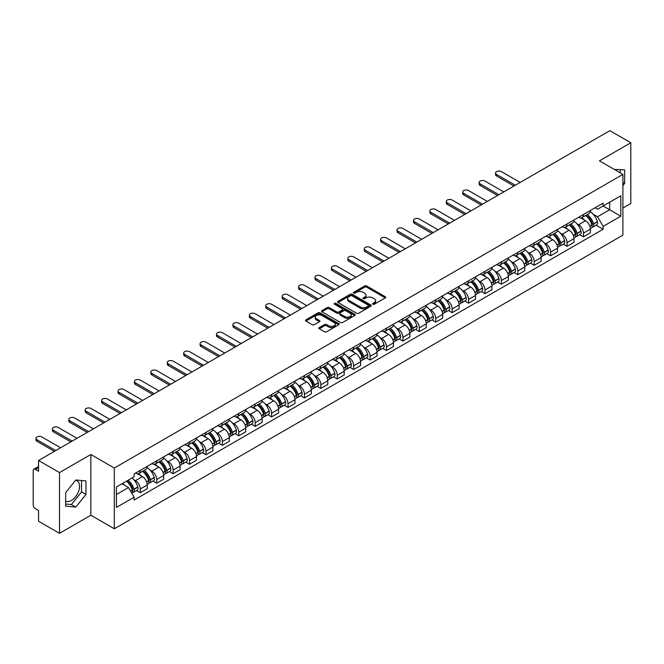 <?xml version="1.0" encoding="UTF-8"?>
<svg xmlns="http://www.w3.org/2000/svg" width="664" height="664" viewBox="0 0 664 664"><rect width="100%" height="100%" fill="white"/><g stroke="black" fill="none" stroke-linecap="round" stroke-linejoin="round"><path stroke-width="1" d="M372.853 304.228A1.021 0.589 0 0 0 374.297 304.228L385.269 297.895A1.461 0.847 0 0 0 385.701 297.298A1.461 0.847 0 0 0 385.269 296.7L366.677 285.968A1.461 0.847 0 0 0 364.619 285.968L353.646 292.301A1.021 0.589 0 0 0 353.348 292.716A1.021 0.589 0 0 0 353.646 293.139A1.021 0.589 0 0 0 355.091 293.139L356.51 292.318A4.673 2.697 0 0 1 363.117 292.318L364.669 293.214A4.673 2.697 0 0 1 366.038 295.123A4.673 2.697 0 0 1 364.669 297.024L363.249 297.846A1.021 0.589 0 0 0 362.951 298.269A1.021 0.589 0 0 0 363.249 298.684A1.021 0.589 0 0 0 364.694 298.684L366.113 297.862A4.673 2.697 0 0 1 372.72 297.862L374.272 298.758A4.673 2.697 0 0 1 375.641 300.667A4.673 2.697 0 0 1 374.272 302.577L372.853 303.39A1.021 0.589 0 0 0 372.554 303.813A1.021 0.589 0 0 0 372.853 304.228L372.853 303.39M614.291 169.428A11.603 6.698 -60 0 1 615.877 169.942A11.603 6.698 -60 0 1 617.113 171.055M75.48 480.421A11.603 6.698 -60 0 1 77.198 480.944A11.603 6.698 -60 0 1 78.975 490.248A11.603 6.698 -60 0 1 71.388 500.473A11.603 6.698 -60 0 1 65.661 501.088M319.276 327.584A1.461 0.847 0 0 0 318.853 328.182A1.461 0.847 0 0 0 319.276 328.78L324.497 331.784A1.461 0.847 0 0 0 326.563 331.784L338.748 324.754A1.461 0.847 0 0 0 339.171 324.156A1.461 0.847 0 0 0 338.748 323.559L320.156 312.827A1.461 0.847 0 0 0 318.089 312.827L305.905 319.865A1.461 0.847 0 0 0 305.481 320.463A1.461 0.847 0 0 0 305.905 321.052L312.204 324.696A1.461 0.847 0 0 0 314.271 324.696L319.484 321.683A1.461 0.847 0 0 0 319.915 321.086A1.461 0.847 0 0 0 319.484 320.488L316.363 318.687A3.909 2.258 0 0 1 315.217 317.093A3.909 2.258 0 0 1 317.633 315.01A3.909 2.258 0 0 1 321.891 315.5L334.125 322.563A3.909 2.258 0 0 1 335.27 324.156A3.909 2.258 0 0 1 332.855 326.24A3.909 2.258 0 0 1 328.597 325.75L326.563 324.572A1.461 0.847 0 0 0 324.497 324.572L319.276 327.584L319.276 328.78M114.316 468.037L90.852 454.491L59.503 472.594L38.562 460.501L609.859 130.667L630.8 142.752L599.451 160.854L622.907 174.4L114.316 468.037L114.316 528.776L622.907 235.147L622.907 174.4M356.609 313.242A1.461 0.847 0 0 0 358.676 313.242L370.861 306.212A1.461 0.847 0 0 0 371.292 305.614A1.461 0.847 0 0 0 370.861 305.017L352.277 294.285A1.461 0.847 0 0 0 350.21 294.285L338.026 301.323A1.461 0.847 0 0 0 337.594 301.921A1.461 0.847 0 0 0 338.026 302.51L356.609 313.242M334.872 304.452A1.021 0.589 0 0 1 335.909 304.593L335.909 303.382L354.808 314.288A1.461 0.847 0 0 1 355.232 314.885A1.461 0.847 0 0 1 354.808 315.483L342.616 322.513A1.461 0.847 0 0 1 340.557 322.513L321.965 311.781L321.965 310.594A1.461 0.847 0 0 0 321.534 311.192A1.461 0.847 0 0 0 321.965 311.781M321.965 310.594L327.178 307.581A1.461 0.847 0 0 1 329.244 307.581L336.781 311.931A1.461 0.847 0 0 0 338.847 311.931L342.309 309.939A1.461 0.847 0 0 0 342.74 309.341A1.461 0.847 0 0 0 342.309 308.743L334.457 304.212A1.021 0.589 0 0 1 334.158 303.797A1.021 0.589 0 0 1 334.789 303.249A1.021 0.589 0 0 1 335.909 303.382M59.503 472.594L59.503 533.333L38.562 521.248L38.562 510.491L35.308 508.607A2.98 1.718 -120 0 1 33.2 504.964L33.2 470.585A2.98 1.718 -120 0 1 33.814 469.224L38.562 466.485M622.907 208.056L630.8 203.499L630.8 142.752M59.503 533.333L90.852 515.231L114.316 528.776M38.562 460.501L38.562 471.257L35.308 469.373A2.98 1.718 -120 0 0 33.814 469.224M583.457 214.489A6.847 3.951 60 0 1 582.038 217.568L588.985 213.559A6.847 3.951 -120 0 0 590.396 210.48M576.867 223.743L578.618 224.756A6.847 3.951 60 0 1 583.457 233.139L590.396 229.13A6.847 3.951 -120 0 0 585.557 220.747L580.585 217.883M590.396 229.13L590.396 232.84L583.457 236.849L579.689 234.674M582.038 217.568A6.847 3.951 60 0 1 578.668 217.252M583.457 233.139L583.457 236.849M567.039 223.967A6.847 3.951 60 0 1 565.628 227.038L572.567 223.029A6.847 3.951 -120 0 0 573.986 219.958M563.279 244.144L567.039 246.319L573.986 242.31L573.986 238.608A6.847 3.951 -120 0 0 569.148 230.225L564.176 227.354M565.628 227.038A6.847 3.951 60 0 1 562.259 226.731M560.449 233.222L562.201 234.234A6.847 3.951 60 0 1 567.039 242.617L567.039 246.319M550.63 233.446A6.847 3.951 60 0 1 549.211 236.517L556.158 232.508A6.847 3.951 -120 0 0 557.569 229.437M546.862 253.623L550.63 255.798L557.569 251.789L557.569 248.087A6.847 3.951 -120 0 0 552.73 239.704L547.767 236.832M549.211 236.517A6.847 3.951 60 0 1 545.841 236.21M544.04 242.7L545.791 243.713A6.847 3.951 60 0 1 550.63 252.096L550.63 255.798M534.213 242.916A6.847 3.951 60 0 1 532.802 245.995L539.741 241.987A6.847 3.951 -120 0 0 541.16 238.907M530.453 263.102L534.213 265.276L541.16 261.267L541.16 257.557A6.847 3.951 -120 0 0 536.321 249.174L531.349 246.311M532.802 245.995A6.847 3.951 60 0 1 529.432 245.68M527.623 252.179L529.374 253.183A6.847 3.951 60 0 1 534.213 261.566L534.213 265.276M517.804 252.395A6.847 3.951 60 0 1 516.385 255.466L523.332 251.457A6.847 3.951 -120 0 0 524.751 248.386M514.036 272.572L517.804 274.747L524.751 270.738L524.751 267.036A6.847 3.951 -120 0 0 519.904 258.653L514.94 255.781M516.385 255.466A6.847 3.951 60 0 1 513.015 255.159M511.214 261.649L512.965 262.662A6.847 3.951 60 0 1 517.804 271.045L517.804 274.747M501.386 261.873A6.847 3.951 60 0 1 499.975 264.944L506.914 260.935A6.847 3.951 -120 0 0 508.334 257.864M497.626 282.051L501.386 284.225L508.334 280.216L508.334 276.514A6.847 3.951 -120 0 0 503.495 268.132L498.523 265.26M499.975 264.944A6.847 3.951 60 0 1 496.606 264.637M494.796 271.128L496.547 272.14A6.847 3.951 60 0 1 501.386 280.523L501.386 284.225M484.977 271.352A6.847 3.951 60 0 1 483.558 274.423L490.505 270.414A6.847 3.951 -120 0 0 491.924 267.343M481.209 291.529L484.977 293.704L491.924 289.695L491.924 285.985A6.847 3.951 -120 0 0 487.085 277.602L482.114 274.738M483.558 274.423A6.847 3.951 60 0 1 480.188 274.107M478.387 280.606L480.138 281.611A6.847 3.951 60 0 1 484.977 289.994L484.977 293.704M468.56 280.822A6.847 3.951 60 0 1 467.149 283.893L474.088 279.884A6.847 3.951 -120 0 0 475.507 276.813M464.8 300.999L468.568 303.174L475.507 299.165L475.507 295.463A6.847 3.951 -120 0 0 470.668 287.08L465.696 284.209M467.149 283.893A6.847 3.951 60 0 1 463.779 283.586M461.97 290.077L463.721 291.089A6.847 3.951 60 0 1 468.568 299.472L468.568 303.174M452.151 290.301A6.847 3.951 60 0 1 450.731 293.372L457.679 289.363A6.847 3.951 -120 0 0 459.098 286.292M448.383 310.478L452.151 312.653L459.098 308.644L459.098 304.942A6.847 3.951 -120 0 0 454.259 296.559L449.287 293.687M450.731 293.372A6.847 3.951 60 0 1 447.362 293.065M445.561 299.555L447.312 300.568A6.847 3.951 60 0 1 452.151 308.951L452.151 312.653M435.742 299.779A6.847 3.951 60 0 1 434.322 302.85L441.261 298.841A6.847 3.951 -120 0 0 442.68 295.771M431.974 319.957L435.742 322.131L442.68 318.122L442.68 314.412A6.847 3.951 -120 0 0 437.842 306.029L432.87 303.166M434.322 302.85A6.847 3.951 60 0 1 430.953 302.543M429.151 309.034L430.894 310.038A6.847 3.951 60 0 1 435.742 318.421L435.742 322.131M419.324 309.25A6.847 3.951 60 0 1 417.905 312.321L424.852 308.312A6.847 3.951 -120 0 0 426.271 305.241M415.556 329.435L419.324 331.602L426.271 327.593L426.271 323.891A6.847 3.951 -120 0 0 421.433 315.508L416.461 312.636M417.905 312.321A6.847 3.951 60 0 1 414.535 312.014M412.734 318.504L414.485 319.517A6.847 3.951 60 0 1 419.324 327.9L419.324 331.602M402.915 318.728A6.847 3.951 60 0 1 401.496 321.799L408.435 317.79A6.847 3.951 -120 0 0 409.854 314.719M399.147 338.906L402.915 341.08L409.854 337.071L409.854 333.369A6.847 3.951 -120 0 0 405.015 324.986L400.043 322.115M401.496 321.799A6.847 3.951 60 0 1 398.126 321.492M396.325 327.983L398.076 328.995A6.847 3.951 60 0 1 402.915 337.378L402.915 341.08M386.498 328.207A6.847 3.951 60 0 1 385.078 331.278L392.026 327.269A6.847 3.951 -120 0 0 393.445 324.198M382.738 348.384L386.498 350.559L393.445 346.55L393.445 342.84A6.847 3.951 -120 0 0 388.606 334.457L383.634 331.593M385.078 331.278A6.847 3.951 60 0 1 381.709 330.971M379.908 337.461L381.659 338.466A6.847 3.951 60 0 1 386.498 346.849L386.498 350.559M370.089 337.677A6.847 3.951 60 0 1 368.669 340.748L375.616 336.739A6.847 3.951 -120 0 0 377.027 333.668M366.32 357.863L370.089 360.029L377.027 356.02L377.027 352.318A6.847 3.951 -120 0 0 372.189 343.935L367.217 341.064M368.669 340.748A6.847 3.951 60 0 1 365.3 340.441M363.498 346.932L365.25 347.944A6.847 3.951 60 0 1 370.089 356.327L370.089 360.029M353.671 347.156A6.847 3.951 60 0 1 352.252 350.227L359.199 346.218A6.847 3.951 -120 0 0 360.618 343.147M349.911 367.333L353.671 369.508L360.618 365.499L360.618 361.797A6.847 3.951 -120 0 0 355.779 353.414L350.808 350.542M352.252 350.227A6.847 3.951 60 0 1 348.89 349.92M347.081 356.41L348.832 357.423A6.847 3.951 60 0 1 353.671 365.806L353.671 369.508M337.262 356.634A6.847 3.951 60 0 1 335.843 359.705L342.79 355.697A6.847 3.951 -120 0 0 344.201 352.625M333.494 376.812L337.262 378.986L344.201 374.977L344.201 371.267A6.847 3.951 -120 0 0 339.362 362.884L334.399 360.021M335.843 359.705A6.847 3.951 60 0 1 332.473 359.398M330.672 365.889L332.423 366.893A6.847 3.951 60 0 1 337.262 375.276L337.262 378.986M320.845 366.105A6.847 3.951 60 0 1 319.434 369.176L326.373 365.167A6.847 3.951 -120 0 0 327.792 362.096M317.085 386.29L320.845 388.465L327.792 384.456L327.792 380.746A6.847 3.951 -120 0 0 322.953 372.363L317.981 369.491M319.434 369.176A6.847 3.951 60 0 1 316.064 368.869M314.255 375.359L316.006 376.372A6.847 3.951 60 0 1 320.845 384.755L320.845 388.465M304.436 375.583A6.847 3.951 60 0 1 303.016 378.654L309.963 374.645A6.847 3.951 -120 0 0 311.374 371.574M300.667 395.761L304.436 397.935L311.374 393.926L311.374 390.224A6.847 3.951 -120 0 0 306.536 381.841L301.572 378.97M303.016 378.654A6.847 3.951 60 0 1 299.647 378.347M297.846 384.838L299.597 385.85A6.847 3.951 60 0 1 304.436 394.233L304.436 397.935M288.018 385.062A6.847 3.951 60 0 1 286.607 388.133L293.546 384.124A6.847 3.951 -120 0 0 294.965 381.053M284.258 405.239L288.018 407.414L294.965 403.405L294.965 399.695A6.847 3.951 -120 0 0 290.127 391.312L285.155 388.448M286.607 388.133A6.847 3.951 60 0 1 283.238 387.826M281.428 394.316L283.179 395.321A6.847 3.951 60 0 1 288.018 403.704L288.018 407.414M271.609 394.532A6.847 3.951 60 0 1 270.19 397.611L277.137 393.594A6.847 3.951 -120 0 0 278.556 390.523M267.841 414.718L271.609 416.892L278.556 412.883L278.556 409.173A6.847 3.951 -120 0 0 273.709 400.79L268.746 397.919M270.19 397.611A6.847 3.951 60 0 1 266.82 397.296M265.019 403.787L266.77 404.799A6.847 3.951 60 0 1 271.609 413.182L271.609 416.892M255.192 404.011A6.847 3.951 60 0 1 253.781 407.082L260.72 403.073A6.847 3.951 -120 0 0 262.139 400.002M251.432 424.188L255.192 426.363L262.139 422.354L262.139 418.652A6.847 3.951 -120 0 0 257.3 410.269L252.328 407.397M253.781 407.082A6.847 3.951 60 0 1 250.411 406.775M248.602 413.265L250.353 414.278A6.847 3.951 60 0 1 255.192 422.661L255.192 426.363M238.783 413.489A6.847 3.951 60 0 1 237.363 416.56L244.311 412.551A6.847 3.951 -120 0 0 245.73 409.481M235.014 433.667L238.783 435.841L245.73 431.832L245.73 428.122A6.847 3.951 -120 0 0 240.891 419.748L235.919 416.876M237.363 416.56A6.847 3.951 60 0 1 233.994 416.253M232.192 422.744L233.944 423.757A6.847 3.951 60 0 1 238.783 432.131L238.783 435.841M222.374 422.96A6.847 3.951 60 0 1 220.954 426.039L227.893 422.03A6.847 3.951 -120 0 0 229.312 418.951M218.605 443.145L222.374 445.32L229.312 441.311L229.312 437.601A6.847 3.951 -120 0 0 224.473 429.218L219.502 426.346M220.954 426.039A6.847 3.951 60 0 1 217.584 425.724M215.783 432.214L217.526 433.227A6.847 3.951 60 0 1 222.374 441.61L222.374 445.32M205.956 432.438A6.847 3.951 60 0 1 204.537 435.509L211.484 431.5A6.847 3.951 -120 0 0 212.903 428.429M202.188 452.616L205.956 454.79L212.903 450.781L212.903 447.079A6.847 3.951 -120 0 0 208.064 438.696L203.093 435.825M204.537 435.509A6.847 3.951 60 0 1 201.167 435.202M199.366 441.693L201.117 442.705A6.847 3.951 60 0 1 205.956 451.088L205.956 454.79M189.547 441.917A6.847 3.951 60 0 1 188.128 444.988L195.067 440.979A6.847 3.951 -120 0 0 196.486 437.908M185.779 462.094L189.547 464.269L196.486 460.26L196.486 456.558A6.847 3.951 -120 0 0 191.647 448.175L186.675 445.303M188.128 444.988A6.847 3.951 60 0 1 184.758 444.681M182.957 451.171L184.708 452.184A6.847 3.951 60 0 1 189.547 460.567L189.547 464.269M173.13 451.387A6.847 3.951 60 0 1 171.71 454.466L178.657 450.458A6.847 3.951 -120 0 0 180.077 447.378M169.362 471.573L173.13 473.747L180.077 469.738L180.077 466.028A6.847 3.951 -120 0 0 175.238 457.645L170.266 454.782M171.71 454.466A6.847 3.951 60 0 1 168.341 454.151M166.54 460.642L168.291 461.654A6.847 3.951 60 0 1 173.13 470.037L173.13 473.747M156.721 460.866A6.847 3.951 60 0 1 155.301 463.937L162.248 459.928A6.847 3.951 -120 0 0 163.659 456.857M152.952 481.043L156.721 483.218L163.659 479.209L163.659 475.507A6.847 3.951 -120 0 0 158.82 467.124L153.849 464.252M155.301 463.937A6.847 3.951 60 0 1 151.931 463.63M150.13 470.12L151.882 471.133A6.847 3.951 60 0 1 156.721 479.516L156.721 483.218M140.303 470.344A6.847 3.951 60 0 1 138.884 473.415L145.831 469.406A6.847 3.951 -120 0 0 147.25 466.336M136.543 490.522L140.303 492.696L147.25 488.687L147.25 484.986A6.847 3.951 -120 0 0 142.411 476.603L137.44 473.731M138.884 473.415A6.847 3.951 60 0 1 135.514 473.108M133.713 479.599L135.464 480.611A6.847 3.951 60 0 1 140.303 488.994L140.303 492.696M595.077 207.782L597.55 209.21L620.807 195.78L609.652 202.221L609.652 209.758L597.55 216.738L593.276 214.273M116.424 494.522L128.525 487.534L134.095 497.195L116.424 507.396L116.424 486.986L134.095 476.785L134.095 473.93L603.128 203.134L603.128 205.989L620.807 216.19L603.128 226.399L597.55 216.738M620.807 195.78L620.807 216.19M134.095 497.195L134.095 500.05L603.128 229.254L603.128 226.399M622.907 185.605L624.641 183.447L624.641 169.909L614.2 169.37M90.852 454.491L90.852 515.231M65.661 506.175L75.812 507.08L85.963 494.456L85.963 480.919L75.812 480.006L65.661 492.638L65.661 506.175M128.525 487.534L122.002 483.765M596.106 225.196L603.128 229.254M620.226 172.856L620.226 169.519M622.907 182.442L624.641 183.447M65.661 504.017L71.388 504.532L81.547 491.899L81.547 480.52M71.388 504.532L75.812 507.08M81.547 491.899L85.963 494.456M373.259 304.369L374.272 303.788A4.673 2.697 0 0 0 375.641 301.879L375.641 300.667M366.038 295.123L366.038 296.335A4.673 2.697 0 0 1 364.669 298.244L363.656 298.825M385.253 297.904L366.677 287.18A1.461 0.847 0 0 0 364.619 287.18L354.053 293.281M370.861 305.017L370.861 306.212L352.277 295.497A1.461 0.847 0 0 0 350.21 295.497L338.042 302.527M368.279 306.029A1.021 0.589 0 0 0 368.578 305.614A1.021 0.589 0 0 0 368.279 305.199L351.962 295.779A1.021 0.589 0 0 0 350.517 295.779L349.023 296.642A4.673 2.697 0 0 0 347.654 298.551A4.673 2.697 0 0 0 349.023 300.46L360.178 306.892A4.673 2.697 0 0 0 366.785 306.892L368.279 306.029L368.279 307.249A1.021 0.589 0 0 0 368.578 306.826L368.578 305.614M347.654 298.551L347.654 299.763A4.673 2.697 0 0 0 349.023 301.672L349.023 300.46M368.279 307.249L366.785 308.113A4.673 2.697 0 0 1 360.178 308.113L349.023 301.672M321.982 311.798L327.178 308.793L327.178 307.581M342.74 309.341L342.74 310.553A1.461 0.847 0 0 1 342.309 311.15L338.847 313.151A1.461 0.847 0 0 1 336.781 313.151L329.244 308.793A1.461 0.847 0 0 0 327.178 308.793M335.909 304.593L354.783 315.491M344.608 316.454A3.909 2.258 0 0 0 348.866 316.935A3.909 2.258 0 0 0 351.273 314.852A3.909 2.258 0 0 0 350.135 313.259L345.819 310.769A1.461 0.847 0 0 0 343.753 310.769L340.292 312.769A1.461 0.847 0 0 0 339.868 313.366A1.461 0.847 0 0 0 340.292 313.964L344.608 316.454L344.608 317.666A3.909 2.258 0 0 0 348.866 318.156A3.909 2.258 0 0 0 351.273 316.072L351.273 314.852M339.868 313.366L339.868 314.578A1.461 0.847 0 0 0 340.292 315.176L340.292 313.964M344.608 317.666L340.292 315.176M335.27 324.156L335.27 325.368A3.909 2.258 0 0 1 332.855 327.452A3.909 2.258 0 0 1 328.597 326.97L326.563 325.792A1.461 0.847 0 0 0 324.497 325.792L319.301 328.788M315.217 317.093L315.217 318.305A3.909 2.258 0 0 0 316.363 319.899L316.363 318.687M319.467 321.691L316.363 319.899M338.723 324.762L320.156 314.039A1.461 0.847 0 0 0 318.089 314.039L305.921 321.069M586.038 215.252A9.371 5.412 60 0 1 586.088 215.285A9.371 5.412 60 0 1 592.255 223.693L592.305 223.884A1.826 1.054 60 0 1 592.022 225.32A1.826 1.054 60 0 1 591.981 225.337M520.169 182.451L501.386 171.611A3.42 1.975 -0 0 0 497.66 171.179A3.42 1.975 -0 0 0 495.551 173.005A3.42 1.975 -0 0 0 496.547 174.4L496.547 175.985A3.42 1.975 180 0 1 495.551 174.582L495.551 173.005M585.631 215.493A11.305 6.532 60 0 1 591.84 224.822L591.898 225.013A3.76 2.166 60 0 1 591.3 227.968L590.371 228.507M591.948 227.138A3.76 2.166 -120 0 0 592.985 226.997A3.76 2.166 -120 0 0 593.583 224.042L593.525 223.851A11.305 6.532 -120 0 0 587.308 214.522M590.255 211.683A11.305 6.532 60 0 1 597.368 221.635L597.417 221.826A3.76 2.166 60 0 1 596.828 224.781L592.985 226.997M513.961 186.036L496.547 175.985M581.772 217.692A11.305 6.532 60 0 1 584.129 219.925M515.33 185.248L496.547 174.4M589.632 219.942L591.076 220.772M569.629 224.731A9.371 5.412 60 0 1 569.67 224.756A9.371 5.412 60 0 1 575.837 233.172L575.895 233.363A1.826 1.054 60 0 1 575.605 234.799A1.826 1.054 60 0 1 575.563 234.815M503.76 191.929L484.977 181.081A3.42 1.975 -0 0 0 481.251 180.658A3.42 1.975 -0 0 0 479.134 182.484A3.42 1.975 -0 0 0 480.138 183.878L480.138 185.455A3.42 1.975 180 0 1 479.134 184.061L479.134 182.484M569.214 224.971A11.305 6.532 60 0 1 575.431 234.301L575.489 234.492A3.76 2.166 60 0 1 574.891 237.438L573.953 237.978M575.53 236.608A3.76 2.166 -120 0 0 576.576 236.467A3.76 2.166 -120 0 0 577.165 233.52L577.116 233.33A11.305 6.532 -120 0 0 570.899 223.992M573.845 221.162A11.305 6.532 60 0 1 580.95 231.105L581.008 231.304A3.76 2.166 60 0 1 580.411 234.251L576.576 236.467M497.552 195.506L480.138 185.455M565.354 227.171A11.305 6.532 60 0 1 567.72 229.404M498.921 194.718L480.138 183.878M573.215 229.42L574.659 230.25M553.212 234.209A9.371 5.412 60 0 1 553.261 234.234A9.371 5.412 60 0 1 559.428 242.642L559.486 242.841A1.826 1.054 60 0 1 559.196 244.269A1.826 1.054 60 0 1 559.154 244.294M487.343 201.399L468.568 190.56A3.42 1.975 -0 0 0 464.833 190.128A3.42 1.975 -0 0 0 462.725 191.954A3.42 1.975 -0 0 0 463.721 193.357L463.721 194.934A3.42 1.975 180 0 1 462.725 193.539L462.725 191.954M552.805 234.442A11.305 6.532 60 0 1 559.013 243.771L559.071 243.97A3.76 2.166 60 0 1 558.482 246.917L557.544 247.456M559.121 246.087A3.76 2.166 -120 0 0 560.159 245.946A3.76 2.166 -120 0 0 560.756 242.999L560.698 242.8A11.305 6.532 -120 0 0 554.481 233.471M557.428 230.64A11.305 6.532 60 0 1 564.541 240.584L564.599 240.783A3.76 2.166 60 0 1 564.002 243.729L560.159 245.946M481.134 204.985L463.721 194.934M548.945 236.65A11.305 6.532 60 0 1 551.303 238.874M482.504 204.197L463.721 193.357M556.805 238.891L558.25 239.729M536.803 243.68A9.371 5.412 60 0 1 536.844 243.713A9.371 5.412 60 0 1 543.011 252.121L543.069 252.312A1.826 1.054 60 0 1 542.779 253.748A1.826 1.054 60 0 1 542.737 253.772M470.934 210.878L452.151 200.038A3.42 1.975 -0 0 0 448.424 199.607A3.42 1.975 -0 0 0 446.308 201.433A3.42 1.975 -0 0 0 447.312 202.827L447.312 204.412A3.42 1.975 180 0 1 446.308 203.01L446.308 201.433M536.387 243.92A11.305 6.532 60 0 1 542.604 253.25L542.662 253.441A3.76 2.166 60 0 1 542.065 256.395L541.135 256.935M542.704 255.565A3.76 2.166 -120 0 0 543.75 255.424A3.76 2.166 -120 0 0 544.339 252.469L544.289 252.278A11.305 6.532 -120 0 0 538.072 242.949M541.019 240.111A11.305 6.532 60 0 1 548.124 250.062L548.182 250.253A3.76 2.166 60 0 1 547.592 253.208L543.75 255.424M464.725 214.464L447.312 204.412M532.536 246.12A11.305 6.532 60 0 1 534.894 248.353M466.095 213.675L447.312 202.827M540.388 248.369L541.832 249.199M520.385 253.158A9.371 5.412 60 0 1 520.435 253.183A9.371 5.412 60 0 1 526.602 261.599L526.66 261.79A1.826 1.054 60 0 1 526.369 263.226A1.826 1.054 60 0 1 526.328 263.243M454.516 220.357L435.742 209.509A3.42 1.975 -0 0 0 432.007 209.085A3.42 1.975 -0 0 0 429.899 210.911A3.42 1.975 -0 0 0 430.894 212.306L430.894 213.883A3.42 1.975 180 0 1 429.899 212.488L429.899 210.911M519.978 253.399A11.305 6.532 60 0 1 526.187 262.728L526.245 262.919A3.76 2.166 60 0 1 525.656 265.874L524.718 266.405M526.295 265.036A3.76 2.166 -120 0 0 527.332 264.894A3.76 2.166 -120 0 0 527.93 261.948L527.872 261.757A11.305 6.532 -120 0 0 521.663 252.42M524.601 249.589A11.305 6.532 60 0 1 531.715 259.533L531.773 259.732A3.76 2.166 60 0 1 531.175 262.678L527.332 264.894M448.308 223.934L430.894 213.883M516.119 255.598A11.305 6.532 60 0 1 518.484 257.831M449.677 223.145L430.894 212.306M523.979 257.848L525.423 258.678M503.976 262.637A9.371 5.412 60 0 1 504.017 262.662A9.371 5.412 60 0 1 510.184 271.07L510.242 271.269A1.826 1.054 60 0 1 509.952 272.697A1.826 1.054 60 0 1 509.911 272.721M438.107 229.827L419.324 218.987A3.42 1.975 -0 0 0 415.598 218.556A3.42 1.975 -0 0 0 413.481 220.382A3.42 1.975 -0 0 0 414.485 221.784L414.485 223.361A3.42 1.975 180 0 1 413.481 221.967L413.481 220.382M503.561 262.869A11.305 6.532 60 0 1 509.778 272.198L509.836 272.398A3.76 2.166 60 0 1 509.238 275.344L508.309 275.884M509.886 274.514A3.76 2.166 -120 0 0 510.923 274.373A3.76 2.166 -120 0 0 511.512 271.427L511.463 271.227A11.305 6.532 -120 0 0 505.246 261.898M508.192 259.068A11.305 6.532 60 0 1 515.297 269.011L515.355 269.211A3.76 2.166 60 0 1 514.766 272.157L510.923 274.373M431.899 233.413L414.485 223.361M499.71 265.077A11.305 6.532 60 0 1 502.067 267.301M433.268 232.624L414.485 221.784M507.57 267.318L509.006 268.156M487.559 272.107A9.371 5.412 60 0 1 487.608 272.14A9.371 5.412 60 0 1 493.775 280.548L493.833 280.748A1.826 1.054 60 0 1 493.543 282.175A1.826 1.054 60 0 1 493.501 282.2M421.69 239.306L402.915 228.466A3.42 1.975 -0 0 0 399.18 228.034A3.42 1.975 -0 0 0 397.072 229.86A3.42 1.975 -0 0 0 398.076 231.255L398.076 232.84A3.42 1.975 180 0 1 397.072 231.437L397.072 229.86M487.152 272.348A11.305 6.532 60 0 1 493.369 281.677L493.418 281.868A3.76 2.166 60 0 1 492.829 284.823L491.891 285.362M493.468 283.993A3.76 2.166 -120 0 0 494.506 283.852A3.76 2.166 -120 0 0 495.103 280.897L495.045 280.706A11.305 6.532 -120 0 0 488.837 271.377M491.775 268.538A11.305 6.532 60 0 1 498.888 278.49L498.946 278.681A3.76 2.166 60 0 1 498.349 281.636L494.506 283.852M415.481 242.891L398.076 232.84M483.292 274.556A11.305 6.532 60 0 1 485.658 276.78M416.851 242.103L398.076 231.255M491.152 276.797L492.597 277.627M471.149 281.586A9.371 5.412 60 0 1 471.191 281.611A9.371 5.412 60 0 1 477.366 290.027L477.416 290.218A1.826 1.054 60 0 1 477.134 291.654A1.826 1.054 60 0 1 477.092 291.67M405.281 248.784L386.498 237.936A3.42 1.975 -0 0 0 382.771 237.513A3.42 1.975 -0 0 0 380.655 239.339A3.42 1.975 -0 0 0 381.659 240.733L381.659 242.31A3.42 1.975 180 0 1 380.655 240.916L380.655 239.339M470.734 281.827A11.305 6.532 60 0 1 476.951 291.156L477.009 291.347A3.76 2.166 60 0 1 476.412 294.301L475.482 294.841M477.059 293.463A3.76 2.166 -120 0 0 478.097 293.322A3.76 2.166 -120 0 0 478.694 290.375L478.636 290.185A11.305 6.532 -120 0 0 472.419 280.855M475.366 278.017A11.305 6.532 60 0 1 482.479 287.968L482.529 288.159A3.76 2.166 60 0 1 481.939 291.106L478.097 293.322M399.072 252.362L381.659 242.31M466.883 284.026A11.305 6.532 60 0 1 469.24 286.259M400.442 251.573L381.659 240.733M474.743 286.275L476.179 287.105M454.732 291.064A9.371 5.412 60 0 1 454.782 291.089A9.371 5.412 60 0 1 460.949 299.497L461.007 299.696A1.826 1.054 60 0 1 460.716 301.124A1.826 1.054 60 0 1 460.675 301.149M388.863 258.254L370.089 247.415A3.42 1.975 -0 0 0 366.354 246.983A3.42 1.975 -0 0 0 364.245 248.809A3.42 1.975 -0 0 0 365.25 250.212L365.25 251.789A3.42 1.975 180 0 1 364.245 250.394L364.245 248.809M454.325 291.297A11.305 6.532 60 0 1 460.542 300.626L460.592 300.825A3.76 2.166 60 0 1 460.003 303.772L459.065 304.311M460.642 302.942A3.76 2.166 -120 0 0 461.688 302.801A3.76 2.166 -120 0 0 462.277 299.854L462.219 299.655A11.305 6.532 -120 0 0 456.01 290.326M458.957 287.495A11.305 6.532 60 0 1 466.062 297.439L466.12 297.638A3.76 2.166 60 0 1 465.522 300.584L461.688 302.801M382.655 261.84L365.25 251.789M450.466 293.505A11.305 6.532 60 0 1 452.831 295.729M384.024 261.052L365.25 250.212M458.326 295.746L459.77 296.584M438.323 300.535A9.371 5.412 60 0 1 438.364 300.568A9.371 5.412 60 0 1 444.54 308.976L444.589 309.175A1.826 1.054 60 0 1 444.307 310.603A1.826 1.054 60 0 1 444.266 310.627M372.454 267.733L353.671 256.893A3.42 1.975 -0 0 0 349.945 256.462A3.42 1.975 -0 0 0 347.828 258.288A3.42 1.975 -0 0 0 348.832 259.682L348.832 261.267A3.42 1.975 180 0 1 347.828 259.865L347.828 258.288M437.908 300.775A11.305 6.532 60 0 1 444.125 310.105L444.183 310.304A3.76 2.166 60 0 1 443.585 313.25L442.656 313.79M444.233 312.42A3.76 2.166 -120 0 0 445.27 312.279A3.76 2.166 -120 0 0 445.868 309.324L445.81 309.133A11.305 6.532 -120 0 0 439.593 299.804M442.539 296.966A11.305 6.532 60 0 1 449.652 306.917L449.702 307.108A3.76 2.166 60 0 1 449.113 310.063L445.27 312.279M366.246 271.319L348.832 261.267M434.057 302.983A11.305 6.532 60 0 1 436.414 305.208M367.615 270.53L348.832 259.682M441.917 305.224L443.353 306.054M421.906 310.013A9.371 5.412 60 0 1 421.955 310.038A9.371 5.412 60 0 1 428.122 318.454L428.18 318.645A1.826 1.054 60 0 1 427.89 320.081A1.826 1.054 60 0 1 427.848 320.098M356.037 277.212L337.262 266.364A3.42 1.975 -0 0 0 333.527 265.94A3.42 1.975 -0 0 0 331.419 267.766A3.42 1.975 -0 0 0 332.423 269.161L332.423 270.738A3.42 1.975 180 0 1 331.419 269.343L331.419 267.766M421.499 310.254A11.305 6.532 60 0 1 427.716 319.583L427.765 319.774A3.76 2.166 60 0 1 427.176 322.729L426.238 323.268M427.815 321.891A3.76 2.166 -120 0 0 428.861 321.749A3.76 2.166 -120 0 0 429.45 318.803L429.392 318.612A11.305 6.532 -120 0 0 423.184 309.283M426.13 306.444A11.305 6.532 60 0 1 433.235 316.396L433.293 316.587A3.76 2.166 60 0 1 432.696 319.533L428.861 321.749M349.837 280.797L332.423 270.738M417.639 312.453A11.305 6.532 60 0 1 420.005 314.686M351.198 280L332.423 269.161M425.499 314.703L426.944 315.533M405.496 319.492A9.371 5.412 60 0 1 405.546 319.517A9.371 5.412 60 0 1 411.713 327.933L411.763 328.124A1.826 1.054 60 0 1 411.481 329.551A1.826 1.054 60 0 1 411.439 329.576M339.628 286.682L320.845 275.842A3.42 1.975 -0 0 0 317.118 275.419A3.42 1.975 -0 0 0 315.002 277.237A3.42 1.975 -0 0 0 316.006 278.639L316.006 280.216A3.42 1.975 180 0 1 315.002 278.822L315.002 277.237M405.082 319.724A11.305 6.532 60 0 1 411.298 329.053L411.356 329.253A3.76 2.166 60 0 1 410.759 332.199L409.829 332.739M411.406 331.369A3.76 2.166 -120 0 0 412.444 331.228A3.76 2.166 -120 0 0 413.041 328.282L412.983 328.082A11.305 6.532 -120 0 0 406.766 318.753M409.713 315.923A11.305 6.532 60 0 1 416.826 325.866L416.876 326.065A3.76 2.166 60 0 1 416.286 329.012L412.444 331.228M333.419 290.268L316.006 280.216M401.23 321.932A11.305 6.532 60 0 1 403.587 324.156M334.789 289.479L316.006 278.639M409.09 324.173L410.526 325.011M389.079 328.962A9.371 5.412 60 0 1 389.129 328.995A9.371 5.412 60 0 1 395.296 337.403L395.354 337.602A1.826 1.054 60 0 1 395.063 339.03A1.826 1.054 60 0 1 395.022 339.055M323.21 296.161L304.436 285.321A3.42 1.975 -0 0 0 300.709 284.889A3.42 1.975 -0 0 0 298.592 286.715A3.42 1.975 -0 0 0 299.597 288.11L299.597 289.695A3.42 1.975 180 0 1 298.592 288.292L298.592 286.715M388.672 329.203A11.305 6.532 60 0 1 394.889 338.532L394.939 338.731A3.76 2.166 60 0 1 394.35 341.678L393.412 342.217M394.989 340.848A3.76 2.166 -120 0 0 396.034 340.707A3.76 2.166 -120 0 0 396.624 337.752L396.574 337.561A11.305 6.532 -120 0 0 390.357 328.232M393.304 325.393A11.305 6.532 60 0 1 400.409 335.345L400.467 335.536A3.76 2.166 60 0 1 399.869 338.491L396.034 340.707M317.01 299.746L299.597 289.695M384.813 331.411A11.305 6.532 60 0 1 387.178 333.635M318.371 298.958L299.597 288.11M392.673 333.652L394.117 334.482M372.67 338.441A9.371 5.412 60 0 1 372.72 338.466A9.371 5.412 60 0 1 378.887 346.882L378.936 347.073A1.826 1.054 60 0 1 378.654 348.509A1.826 1.054 60 0 1 378.613 348.525M306.801 305.639L288.018 294.791A3.42 1.975 -0 0 0 284.292 294.368A3.42 1.975 -0 0 0 282.183 296.194A3.42 1.975 -0 0 0 283.179 297.588L283.179 299.165A3.42 1.975 180 0 1 282.183 297.771L282.183 296.194M372.263 338.681A11.305 6.532 60 0 1 378.472 348.011L378.53 348.202A3.76 2.166 60 0 1 377.932 351.156L377.003 351.696M378.58 350.326A3.76 2.166 -120 0 0 379.617 350.185A3.76 2.166 -120 0 0 380.215 347.231L380.157 347.04A11.305 6.532 -120 0 0 373.94 337.71M376.886 334.872A11.305 6.532 60 0 1 383.999 344.823L384.049 345.014A3.76 2.166 60 0 1 383.46 347.961L379.617 350.185M300.593 309.225L283.179 299.165M368.404 340.881A11.305 6.532 60 0 1 370.761 343.114M301.962 308.428L283.179 297.588M376.264 343.13L377.7 343.96M356.253 347.919A9.371 5.412 60 0 1 356.302 347.944A9.371 5.412 60 0 1 362.469 356.361L362.527 356.551A1.826 1.054 60 0 1 362.237 357.979A1.826 1.054 60 0 1 362.195 358.004M290.392 315.109L271.609 304.27A3.42 1.975 -0 0 0 267.882 303.846A3.42 1.975 -0 0 0 265.766 305.664A3.42 1.975 -0 0 0 266.77 307.067L266.77 308.644A3.42 1.975 180 0 1 265.766 307.249L265.766 305.664M355.846 348.152A11.305 6.532 60 0 1 362.063 357.481L362.112 357.68A3.76 2.166 60 0 1 361.523 360.627L360.585 361.166M362.162 359.797A3.76 2.166 -120 0 0 363.208 359.656A3.76 2.166 -120 0 0 363.797 356.709L363.748 356.51A11.305 6.532 -120 0 0 357.531 347.181M360.477 344.35A11.305 6.532 60 0 1 367.582 354.294L367.64 354.493A3.76 2.166 60 0 1 367.043 357.439L363.208 359.656M284.184 318.695L266.77 308.644M351.986 350.36A11.305 6.532 60 0 1 354.352 352.592M285.545 317.907L266.77 307.067M359.846 352.601L361.291 353.439M339.843 357.398A9.371 5.412 60 0 1 339.893 357.423A9.371 5.412 60 0 1 346.06 365.831L346.11 366.03A1.826 1.054 60 0 1 345.828 367.458A1.826 1.054 60 0 1 345.786 367.482M273.975 324.588L255.192 313.748A3.42 1.975 -0 0 0 251.465 313.317A3.42 1.975 -0 0 0 249.357 315.143A3.42 1.975 -0 0 0 250.353 316.537L250.353 318.122A3.42 1.975 180 0 1 249.357 316.72L249.357 315.143M339.437 357.63A11.305 6.532 60 0 1 345.645 366.96L345.703 367.159A3.76 2.166 60 0 1 345.106 370.105L344.176 370.645M345.753 369.275A3.76 2.166 -120 0 0 346.791 369.134A3.76 2.166 -120 0 0 347.388 366.179L347.33 365.988A11.305 6.532 -120 0 0 341.113 356.659M344.06 353.821A11.305 6.532 60 0 1 351.173 363.772L351.223 363.963A3.76 2.166 60 0 1 350.633 366.918L346.791 369.134M267.766 328.174L250.353 318.122M335.577 359.838A11.305 6.532 60 0 1 337.934 362.063M269.136 327.385L250.353 316.537M343.437 362.079L344.882 362.909M323.434 366.868A9.371 5.412 60 0 1 323.476 366.893A9.371 5.412 60 0 1 329.643 375.309L329.701 375.5A1.826 1.054 60 0 1 329.41 376.936A1.826 1.054 60 0 1 329.369 376.953M257.566 334.067L238.783 323.227A3.42 1.975 -0 0 0 235.056 322.795A3.42 1.975 -0 0 0 232.939 324.621A3.42 1.975 -0 0 0 233.944 326.016L233.944 327.593A3.42 1.975 180 0 1 232.939 326.198L232.939 324.621M323.019 367.109A11.305 6.532 60 0 1 329.236 376.438L329.294 376.629A3.76 2.166 60 0 1 328.697 379.584L327.759 380.123M329.336 378.754A3.76 2.166 -120 0 0 330.382 378.613A3.76 2.166 -120 0 0 330.971 375.658L330.921 375.467A11.305 6.532 -120 0 0 324.704 366.138M327.651 363.299A11.305 6.532 60 0 1 334.756 373.251L334.814 373.442A3.76 2.166 60 0 1 334.224 376.388L330.382 378.613M251.357 337.652L233.944 327.593M319.16 369.308A11.305 6.532 60 0 1 321.525 371.541M252.727 336.856L233.944 326.016M327.02 371.558L328.464 372.388M307.017 376.347A9.371 5.412 60 0 1 307.067 376.372A9.371 5.412 60 0 1 313.234 384.788L313.292 384.979A1.826 1.054 60 0 1 313.001 386.406A1.826 1.054 60 0 1 312.96 386.431M241.148 343.537L222.374 332.697A3.42 1.975 -0 0 0 218.639 332.274A3.42 1.975 -0 0 0 216.53 334.1A3.42 1.975 -0 0 0 217.526 335.494L217.526 337.071A3.42 1.975 180 0 1 216.53 335.677L216.53 334.1M306.61 376.579A11.305 6.532 60 0 1 312.819 385.917L312.877 386.108A3.76 2.166 60 0 1 312.287 389.054L311.35 389.594M312.927 388.224A3.76 2.166 -120 0 0 313.964 388.083A3.76 2.166 -120 0 0 314.562 385.137L314.504 384.937A11.305 6.532 -120 0 0 308.295 375.608M311.233 372.778A11.305 6.532 60 0 1 318.346 382.721L318.405 382.921A3.76 2.166 60 0 1 317.807 385.867L313.964 388.083M234.94 347.123L217.526 337.071M302.751 378.787A11.305 6.532 60 0 1 305.116 381.02M236.309 346.334L217.526 335.494M310.611 381.028L312.055 381.866M290.608 385.825A9.371 5.412 60 0 1 290.649 385.85A9.371 5.412 60 0 1 296.816 394.258L296.874 394.457A1.826 1.054 60 0 1 296.584 395.885A1.826 1.054 60 0 1 296.542 395.91M224.739 353.016L205.956 342.176A3.42 1.975 -0 0 0 202.23 341.744A3.42 1.975 -0 0 0 200.113 343.57A3.42 1.975 -0 0 0 201.117 344.973L201.117 346.55A3.42 1.975 180 0 1 200.113 345.147L200.113 343.57M290.193 386.058A11.305 6.532 60 0 1 296.41 395.387L296.468 395.586A3.76 2.166 60 0 1 295.87 398.533L294.94 399.072M296.517 397.703A3.76 2.166 -120 0 0 297.555 397.562A3.76 2.166 -120 0 0 298.144 394.615L298.094 394.416A11.305 6.532 -120 0 0 291.878 385.087M294.824 382.248A11.305 6.532 60 0 1 301.929 392.2L301.987 392.391A3.76 2.166 60 0 1 301.398 395.346L297.555 397.562M218.531 356.601L201.117 346.55M286.342 388.266A11.305 6.532 60 0 1 288.699 390.49M219.9 355.813L201.117 344.973M294.193 390.507L295.638 391.337M274.19 395.296A9.371 5.412 60 0 1 274.24 395.321A9.371 5.412 60 0 1 280.407 403.737L280.465 403.928A1.826 1.054 60 0 1 280.175 405.364A1.826 1.054 60 0 1 280.133 405.38M208.322 362.494L189.547 351.654A3.42 1.975 -0 0 0 185.812 351.223A3.42 1.975 -0 0 0 183.704 353.049A3.42 1.975 -0 0 0 184.708 354.443L184.708 356.02A3.42 1.975 180 0 1 183.704 354.626L183.704 353.049M273.784 395.536A11.305 6.532 60 0 1 279.992 404.866L280.05 405.057A3.76 2.166 60 0 1 279.461 408.011L278.523 408.551M280.1 407.181A3.76 2.166 -120 0 0 281.138 407.04A3.76 2.166 -120 0 0 281.735 404.086L281.677 403.895A11.305 6.532 -120 0 0 275.469 394.565M278.407 391.727A11.305 6.532 60 0 1 285.52 401.678L285.578 401.869A3.76 2.166 60 0 1 284.981 404.816L281.138 407.04M202.113 366.08L184.708 356.02M269.924 397.736A11.305 6.532 60 0 1 272.29 399.969M203.483 365.283L184.708 354.443M277.784 399.985L279.229 400.815M257.781 404.774A9.371 5.412 60 0 1 257.823 404.799A9.371 5.412 60 0 1 263.99 413.216L264.048 413.406A1.826 1.054 60 0 1 263.757 414.834A1.826 1.054 60 0 1 263.724 414.859M191.913 371.973L173.13 361.125A3.42 1.975 -0 0 0 169.403 360.701A3.42 1.975 -0 0 0 167.286 362.527A3.42 1.975 -0 0 0 168.291 363.922L168.291 365.499A3.42 1.975 180 0 1 167.286 364.104L167.286 362.527M257.366 405.007A11.305 6.532 60 0 1 263.583 414.344L263.641 414.535A3.76 2.166 60 0 1 263.044 417.482L262.114 418.021M263.691 416.652A3.76 2.166 -120 0 0 264.728 416.511A3.76 2.166 -120 0 0 265.318 413.564L265.268 413.365A11.305 6.532 -120 0 0 259.051 404.036M261.998 401.205A11.305 6.532 60 0 1 269.111 411.149L269.161 411.348A3.76 2.166 60 0 1 268.571 414.294L264.728 416.511M185.704 375.55L168.291 365.499M253.515 407.215A11.305 6.532 60 0 1 255.872 409.447M187.074 374.762L168.291 363.922M261.375 409.456L262.811 410.294M241.364 414.253A9.371 5.412 60 0 1 241.414 414.278A9.371 5.412 60 0 1 247.581 422.686L247.639 422.885A1.826 1.054 60 0 1 247.348 424.313A1.826 1.054 60 0 1 247.307 424.337M175.495 381.443L156.721 370.603A3.42 1.975 -0 0 0 152.986 370.172A3.42 1.975 -0 0 0 150.877 371.998A3.42 1.975 -0 0 0 151.882 373.4L151.882 374.977A3.42 1.975 180 0 1 150.877 373.583L150.877 371.998M240.957 414.485A11.305 6.532 60 0 1 247.174 423.815L247.224 424.014A3.76 2.166 60 0 1 246.634 426.96L245.697 427.5M247.274 426.13A3.76 2.166 -120 0 0 248.319 425.989A3.76 2.166 -120 0 0 248.909 423.043L248.851 422.843A11.305 6.532 -120 0 0 242.642 413.514M245.589 410.676A11.305 6.532 60 0 1 252.693 420.627L252.752 420.818A3.76 2.166 60 0 1 252.154 423.773L248.319 425.989M169.287 385.029L151.882 374.977M237.098 416.693A11.305 6.532 60 0 1 239.463 418.918M170.656 384.24L151.882 373.4M244.958 418.934L246.402 419.764M224.955 423.723A9.371 5.412 60 0 1 224.996 423.757A9.371 5.412 60 0 1 231.172 432.164L231.221 432.355A1.826 1.054 60 0 1 230.939 433.791A1.826 1.054 60 0 1 230.898 433.808M159.086 390.922L140.303 380.082A3.42 1.975 -0 0 0 136.577 379.65A3.42 1.975 -0 0 0 134.46 381.476A3.42 1.975 -0 0 0 135.464 382.871L135.464 384.456A3.42 1.975 180 0 1 134.46 383.053L134.46 381.476M224.54 423.964A11.305 6.532 60 0 1 230.757 433.293L230.815 433.484A3.76 2.166 60 0 1 230.217 436.439L229.287 436.978M230.864 435.609A3.76 2.166 -120 0 0 231.902 435.468A3.76 2.166 -120 0 0 232.5 432.513L232.441 432.322A11.305 6.532 -120 0 0 226.225 422.993M229.171 420.154A11.305 6.532 60 0 1 236.284 430.106L236.334 430.297A3.76 2.166 60 0 1 235.745 433.252L231.902 435.468M152.878 394.507L135.464 384.456M220.689 426.163A11.305 6.532 60 0 1 223.046 428.396M154.247 393.719L135.464 382.871M228.549 428.413L229.985 429.243M208.537 433.202A9.371 5.412 60 0 1 208.587 433.227A9.371 5.412 60 0 1 214.754 441.643L214.812 441.834A1.826 1.054 60 0 1 214.522 443.261A1.826 1.054 60 0 1 214.48 443.286M142.669 400.4L123.894 389.552A3.42 1.975 -0 0 0 120.159 389.129A3.42 1.975 -0 0 0 118.051 390.955A3.42 1.975 -0 0 0 119.055 392.349L119.055 393.926A3.42 1.975 180 0 1 118.051 392.532L118.051 390.955M208.131 433.434A11.305 6.532 60 0 1 214.347 442.772L214.397 442.963A3.76 2.166 60 0 1 213.808 445.909L212.87 446.449M214.447 445.079A3.76 2.166 -120 0 0 215.493 444.938A3.76 2.166 -120 0 0 216.082 441.992L216.024 441.801A11.305 6.532 -120 0 0 209.816 432.463M212.762 429.633A11.305 6.532 60 0 1 219.867 439.576L219.925 439.776A3.76 2.166 60 0 1 219.327 442.722L215.493 444.938M136.46 403.978L119.055 393.926M204.271 435.642A11.305 6.532 60 0 1 206.637 437.875M137.83 403.189L119.055 392.349M212.131 437.891L213.576 438.721M192.128 442.68A9.371 5.412 60 0 1 192.178 442.705A9.371 5.412 60 0 1 198.345 451.113L198.395 451.312A1.826 1.054 60 0 1 198.113 452.74A1.826 1.054 60 0 1 198.071 452.765M126.26 409.871L107.477 399.031A3.42 1.975 -0 0 0 103.75 398.599A3.42 1.975 -0 0 0 101.633 400.425A3.42 1.975 -0 0 0 102.638 401.828L102.638 403.405A3.42 1.975 180 0 1 101.633 402.01L101.633 400.425M191.713 442.913A11.305 6.532 60 0 1 197.93 452.242L197.988 452.441A3.76 2.166 60 0 1 197.391 455.388L196.461 455.927M198.038 454.558A3.76 2.166 -120 0 0 199.075 454.417A3.76 2.166 -120 0 0 199.673 451.47L199.615 451.271A11.305 6.532 -120 0 0 193.398 441.942M196.345 439.103A11.305 6.532 60 0 1 203.458 449.055L203.508 449.246A3.76 2.166 60 0 1 202.918 452.201L199.075 454.417M120.051 413.456L102.638 403.405M187.862 445.121A11.305 6.532 60 0 1 190.219 447.345M121.421 412.668L102.638 401.828M195.722 447.362L197.158 448.192M175.711 452.151A9.371 5.412 60 0 1 175.761 452.184A9.371 5.412 60 0 1 181.928 460.592L181.986 460.783A1.826 1.054 60 0 1 181.695 462.219A1.826 1.054 60 0 1 181.654 462.235M109.842 419.349L91.068 408.509A3.42 1.975 -0 0 0 87.333 408.078A3.42 1.975 -0 0 0 85.224 409.904A3.42 1.975 -0 0 0 86.229 411.298L86.229 412.883A3.42 1.975 180 0 1 85.224 411.481L85.224 409.904M175.304 452.391A11.305 6.532 60 0 1 181.521 461.721L181.571 461.912A3.76 2.166 60 0 1 180.982 464.866L180.044 465.406M181.621 464.036A3.76 2.166 -120 0 0 182.666 463.895A3.76 2.166 -120 0 0 183.256 460.94L183.206 460.75A11.305 6.532 -120 0 0 176.989 451.42M179.936 448.582A11.305 6.532 60 0 1 187.04 458.534L187.099 458.724A3.76 2.166 60 0 1 186.501 461.679L182.666 463.895M103.642 422.935L86.229 412.883M171.445 454.591A11.305 6.532 60 0 1 173.81 456.824M105.003 422.146L86.229 411.298M179.305 456.84L180.749 457.67M159.302 461.629A9.371 5.412 60 0 1 159.352 461.654A9.371 5.412 60 0 1 165.519 470.07L165.568 470.261A1.826 1.054 60 0 1 165.286 471.697A1.826 1.054 60 0 1 165.245 471.714M93.433 428.828L74.65 417.98A3.42 1.975 -0 0 0 70.924 417.556A3.42 1.975 -0 0 0 68.815 419.382A3.42 1.975 -0 0 0 69.811 420.777L69.811 422.354A3.42 1.975 180 0 1 68.815 420.959L68.815 419.382M158.895 461.87A11.305 6.532 60 0 1 165.104 471.199L165.162 471.39A3.76 2.166 60 0 1 164.564 474.337L163.635 474.876M165.212 473.507A3.76 2.166 -120 0 0 166.249 473.366A3.76 2.166 -120 0 0 166.847 470.419L166.788 470.228A11.305 6.532 -120 0 0 160.572 460.891M163.518 458.06A11.305 6.532 60 0 1 170.631 468.004L170.681 468.203A3.76 2.166 60 0 1 170.092 471.149L166.249 473.366M87.225 432.405L69.811 422.354M155.036 464.07A11.305 6.532 60 0 1 157.393 466.302M88.594 431.617L69.811 420.777M162.896 466.319L164.332 467.149M142.885 471.108A9.371 5.412 60 0 1 142.934 471.133A9.371 5.412 60 0 1 149.101 479.541L149.159 479.74A1.826 1.054 60 0 1 148.869 481.168A1.826 1.054 60 0 1 148.827 481.192M77.024 438.298L58.241 427.458A3.42 1.975 -0 0 0 54.514 427.027A3.42 1.975 -0 0 0 52.398 428.853A3.42 1.975 -0 0 0 53.402 430.255L53.402 431.832A3.42 1.975 180 0 1 52.398 430.438L52.398 428.853M142.478 471.34A11.305 6.532 60 0 1 148.695 480.67L148.744 480.869A3.76 2.166 60 0 1 148.155 483.815L147.217 484.355M148.794 482.985A3.76 2.166 -120 0 0 149.84 482.844A3.76 2.166 -120 0 0 150.429 479.898L150.379 479.699A11.305 6.532 -120 0 0 144.163 470.369M147.109 467.539A11.305 6.532 60 0 1 154.214 477.482L154.272 477.682A3.76 2.166 60 0 1 153.674 480.628L149.84 482.844M70.816 441.884L53.402 431.832M138.618 473.548A11.305 6.532 60 0 1 140.984 475.773M72.177 441.095L53.402 430.255M146.478 475.789L147.923 476.627M126.982 480.894A9.371 5.412 60 0 1 132.692 489.019L132.742 489.21A1.826 1.054 60 0 1 132.46 490.646A1.826 1.054 60 0 1 132.418 490.671M60.607 447.777L41.824 436.937A3.42 1.975 -0 0 0 38.097 436.505A3.42 1.975 -0 0 0 35.989 438.331A3.42 1.975 -0 0 0 36.985 439.726L36.985 441.311A3.42 1.975 180 0 1 35.989 439.908L35.989 438.331M126.509 481.168A11.305 6.532 60 0 1 132.277 490.148L132.335 490.339A3.76 2.166 60 0 1 131.821 493.244M132.385 492.464A3.76 2.166 -120 0 0 133.422 492.323A3.76 2.166 -120 0 0 134.02 489.368L133.962 489.177A11.305 6.532 -120 0 0 128.185 480.196M132.028 477.972A11.305 6.532 60 0 1 137.805 486.961L137.855 487.152A3.76 2.166 60 0 1 137.265 490.107L133.422 492.323M54.398 451.362L36.985 441.311M122.666 483.384A11.305 6.532 60 0 1 124.566 485.251M55.768 450.574L36.985 439.726M130.069 485.268L131.513 486.098M156.721 479.516L163.659 475.507M173.13 470.037L180.077 466.028M189.547 460.567L196.486 456.558M205.956 451.088L212.903 447.079M222.374 441.61L229.312 437.601M238.783 432.131L245.73 428.122M255.192 422.661L262.139 418.652M271.609 413.182L278.556 409.173M288.018 403.704L294.965 399.695M304.436 394.233L311.374 390.224M320.845 384.755L327.792 380.746M337.262 375.276L344.201 371.267M353.671 365.806L360.618 361.797M370.089 356.327L377.027 352.318M386.498 346.849L393.445 342.84M402.915 337.378L409.854 333.369M419.324 327.9L426.271 323.891M435.742 318.421L442.68 314.412M452.151 308.951L459.098 304.942M468.568 299.472L475.507 295.463M484.977 289.994L491.924 285.985M501.386 280.523L508.334 276.514M517.804 271.045L524.751 267.036M534.213 261.566L541.16 257.557M550.63 252.096L557.569 248.087M567.039 242.617L573.986 238.608M140.303 488.994L147.25 484.986M135.464 480.611L142.411 476.603M151.882 471.133L158.82 467.124M168.291 461.654L175.238 457.645M184.708 452.184L191.647 448.175M201.117 442.705L208.064 438.696M217.526 433.227L224.473 429.218M233.944 423.757L240.891 419.748M250.353 414.278L257.3 410.269M266.77 404.799L273.709 400.79M283.179 395.321L290.127 391.312M299.597 385.85L306.536 381.841M316.006 376.372L322.953 372.363M332.423 366.893L339.362 362.884M348.832 357.423L355.779 353.414M365.25 347.944L372.189 343.935M381.659 338.466L388.606 334.457M398.076 328.995L405.015 324.986M414.485 319.517L421.433 315.508M430.894 310.038L437.842 306.029M447.312 300.568L454.259 296.559M463.721 291.089L470.668 287.08M480.138 281.611L487.085 277.602M496.547 272.14L503.495 268.132M512.965 262.662L519.904 258.653M529.374 253.183L536.321 249.174M545.791 243.713L552.73 239.704M562.201 234.234L569.148 230.225M578.618 224.756L585.557 220.747M38.562 467.489L35.308 469.373M374.272 303.788L374.272 302.577M363.249 298.684L363.249 297.846M364.669 298.244L364.669 297.024M353.646 293.139L353.646 292.301M364.619 287.18L364.619 285.968M366.677 287.18L366.677 285.968M385.269 297.895L385.269 296.7M338.026 302.51L338.026 301.323M350.21 295.497L350.21 294.285M352.277 295.497L352.277 294.285M360.178 308.113L360.178 306.892M366.785 308.113L366.785 306.892M329.244 308.793L329.244 307.581M336.781 313.151L336.781 311.931M338.847 313.151L338.847 311.931M342.309 311.15L342.309 309.939M354.808 315.483L354.808 314.288M324.497 325.792L324.497 324.572M326.563 325.792L326.563 324.572M328.597 326.97L328.597 325.75M319.484 321.683L319.484 320.488M305.905 321.052L305.905 319.865M318.089 314.039L318.089 312.827M320.156 314.039L320.156 312.827M338.748 324.754L338.748 323.559M589.839 226.2L591.898 225.013M593.583 224.042L597.417 221.826M593.525 223.851L597.368 221.635M589.773 226.017L592.396 224.482M573.43 235.678L575.489 234.492M577.165 233.52L581.008 231.304M577.116 233.33L580.95 231.105M575.422 234.284L575.987 233.96M573.356 235.496L575.431 234.301M557.013 245.157L559.071 243.97M560.756 242.999L564.599 240.783M560.698 242.8L564.541 240.584M556.947 244.966L559.569 243.439M540.604 254.636L542.662 253.441M544.339 252.469L548.182 250.253M544.289 252.278L548.124 250.062M540.529 254.445L543.16 252.909M524.186 264.106L526.245 262.919M527.93 261.948L531.773 259.732M527.872 261.757L531.715 259.533M526.187 262.712L526.743 262.388M524.12 263.923L526.187 262.728M507.777 273.585L509.836 272.398M511.512 271.427L515.355 269.211M511.463 271.227L515.297 269.011M507.703 273.394L510.334 271.866M491.36 283.063L493.418 281.868M495.103 280.897L498.946 278.681M495.045 280.706L498.888 278.49M491.294 282.872L493.916 281.337M474.951 292.534L477.009 291.347M478.694 290.375L482.529 288.159M478.636 290.185L482.479 287.968M476.951 291.139L477.507 290.815M474.884 292.351L476.951 291.156M458.534 302.012L460.592 300.825M462.277 299.854L466.12 297.638M462.219 299.655L466.062 297.439M458.467 301.821L461.098 300.294M442.124 311.491L444.183 310.304M445.868 309.324L449.702 307.108M445.81 309.133L449.652 306.917M442.058 311.3L444.681 309.764M425.707 320.961L427.765 319.774M429.45 318.803L433.293 316.587M429.392 318.612L433.235 316.396M427.707 319.567L428.272 319.243M425.641 320.778L427.716 319.583M409.298 330.44L411.356 329.253M413.041 328.282L416.876 326.065M412.983 328.082L416.826 325.866M409.231 330.257L411.854 328.721M392.889 339.918L394.939 338.731M396.624 337.752L400.467 335.536M396.574 337.561L400.409 335.345M392.814 339.727L395.445 338.2M376.471 349.388L378.53 348.202M380.215 347.231L384.049 345.014M380.157 347.04L383.999 344.823M378.472 347.994L379.028 347.67M376.405 349.206L378.472 348.011M360.062 358.867L362.112 357.68M363.797 356.709L367.64 354.493M363.748 356.51L367.582 354.294M359.988 358.684L362.619 357.149M343.645 368.346L345.703 367.159M347.388 366.179L351.223 363.963M347.33 365.988L351.173 363.772M343.578 368.155L346.201 366.628M327.236 377.816L329.294 376.629M330.971 375.658L334.814 373.442M330.921 375.467L334.756 373.251M329.228 376.422L329.792 376.098M327.161 377.633L329.236 376.438M310.818 387.295L312.877 386.108M314.562 385.137L318.405 382.921M314.504 384.937L318.346 382.721M310.752 387.112L313.375 385.577M294.409 396.773L296.468 395.586M298.144 394.615L301.987 392.391M298.094 394.416L301.929 392.2M294.335 396.582L296.966 395.055M277.992 406.243L280.05 405.057M281.735 404.086L285.578 401.869M281.677 403.895L285.52 401.678M279.992 404.849L280.548 404.525M277.925 406.061L279.992 404.866M261.583 415.722L263.641 414.535M265.318 413.564L269.161 411.348M265.268 413.365L269.111 411.149M261.516 415.539L264.139 414.004M245.165 425.201L247.224 424.014M248.909 423.043L252.752 420.818M248.851 422.843L252.693 420.627M245.099 425.01L247.722 423.483M228.756 434.671L230.815 433.484M232.5 432.513L236.334 430.297M232.441 432.322L236.284 430.106M230.757 433.277L231.313 432.953M228.69 434.488L230.757 433.293M212.339 444.15L214.397 442.963M216.082 441.992L219.925 439.776M216.024 441.801L219.867 439.576M212.272 443.967L214.904 442.431M195.93 453.628L197.988 452.441M199.673 451.47L203.508 449.246M199.615 451.271L203.458 449.055M195.863 453.437L198.486 451.91M179.521 463.099L181.571 461.912M183.256 460.94L187.099 458.724M183.206 460.75L187.04 458.534M181.513 461.704L182.077 461.38M179.446 462.916L181.521 461.721M163.103 472.577L165.162 471.39M166.847 470.419L170.681 468.203M166.788 470.228L170.631 468.004M163.037 472.394L165.66 470.859M146.694 482.056L148.744 480.869M150.429 479.898L154.272 477.682M150.379 479.699L154.214 477.482M146.619 481.865L149.251 480.338M130.692 491.294L132.335 490.339M134.02 489.368L137.855 487.152M133.962 489.177L137.805 486.961M132.277 490.132L132.833 489.808M130.592 491.119L132.277 490.148"/></g></svg>
